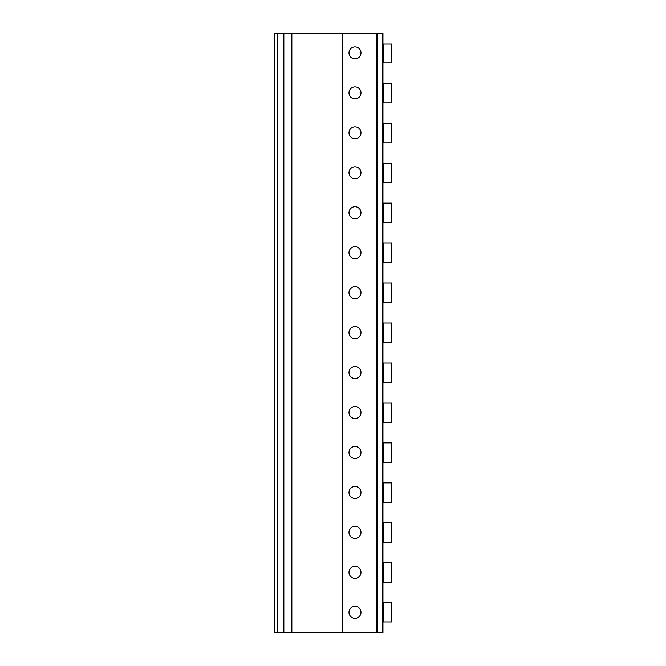 <?xml version="1.0" encoding="UTF-8"?>
<svg xmlns="http://www.w3.org/2000/svg" width="666" height="666" viewBox="0 0 666 666"><rect width="100%" height="100%" fill="white"/><g stroke="black" fill="none" stroke-linecap="round" stroke-linejoin="round"><path stroke-width="1" d="M277.297 632.7L277.297 33.3L274.259 33.3L274.259 632.7L382.95 632.7L382.95 621.911L391.741 621.911L391.741 602.73L382.95 602.73L382.95 582.35L391.741 582.35L391.741 562.77L382.95 562.77L382.95 542.39L391.741 542.39L391.741 522.81L382.95 522.81L382.95 502.43L391.741 502.43L391.741 482.85L382.95 482.85L382.95 462.47L391.741 462.47L391.741 442.89L382.95 442.89L382.95 422.51L391.741 422.51L391.741 402.93L382.95 402.93L382.95 382.55L391.741 382.55L391.741 362.97L382.95 362.97L382.95 342.59L391.741 342.59L391.741 323.01L382.95 323.01L382.95 302.63L391.741 302.63L391.741 283.05L382.95 283.05L382.95 262.67L391.741 262.67L391.741 243.09L382.95 243.09L382.95 222.71L391.741 222.71L391.741 203.13L382.95 203.13L382.95 182.75L391.741 182.75L391.741 163.17L382.95 163.17L382.95 142.79L391.741 142.79L391.741 123.21L382.95 123.21L382.95 102.83L391.741 102.83L391.741 83.25L382.95 83.25L382.95 62.87L391.741 62.87L391.741 44.089L382.95 44.089L382.95 33.3L382.95 44.089M382.95 632.7L382.95 621.911M382.95 602.73L382.95 582.35M382.95 562.77L382.95 542.39M382.95 522.81L382.95 502.43M382.95 482.85L382.95 462.47M382.95 442.89L382.95 422.51M382.95 402.93L382.95 382.55M382.95 362.97L382.95 342.59M382.95 323.01L382.95 302.63M382.95 283.05L382.95 262.67M382.95 243.09L382.95 222.71M382.95 203.13L382.95 182.75M382.95 163.17L382.95 142.79M382.95 123.21L382.95 102.83M382.95 83.25L382.95 62.87M382.484 632.7L382.484 33.3L382.95 33.3M342.59 632.7L342.59 33.3L376.556 33.3L376.556 632.7L376.556 33.3L382.484 33.3M354.978 606.326A5.994 5.994 0 0 1 360.972 612.32A5.994 5.994 0 0 1 354.978 618.314A5.994 5.994 0 0 1 348.984 612.32A5.994 5.994 0 0 1 354.978 606.326M354.978 566.366A5.994 5.994 0 0 1 360.972 572.36A5.994 5.994 0 0 1 354.978 578.354A5.994 5.994 0 0 1 348.984 572.36A5.994 5.994 0 0 1 354.978 566.366M354.978 526.406A5.994 5.994 0 0 1 360.972 532.4A5.994 5.994 0 0 1 354.978 538.394A5.994 5.994 0 0 1 348.984 532.4A5.994 5.994 0 0 1 354.978 526.406M354.978 486.446A5.994 5.994 0 0 1 360.972 492.44A5.994 5.994 0 0 1 354.978 498.434A5.994 5.994 0 0 1 348.984 492.44A5.994 5.994 0 0 1 354.978 486.446M354.978 446.486A5.994 5.994 0 0 1 360.972 452.48A5.994 5.994 0 0 1 354.978 458.474A5.994 5.994 0 0 1 348.984 452.48A5.994 5.994 0 0 1 354.978 446.486M354.978 406.526A5.994 5.994 0 0 1 360.972 412.52A5.994 5.994 0 0 1 354.978 418.514A5.994 5.994 0 0 1 348.984 412.52A5.994 5.994 0 0 1 354.978 406.526M354.978 366.566A5.994 5.994 0 0 1 360.972 372.56A5.994 5.994 0 0 1 354.978 378.554A5.994 5.994 0 0 1 348.984 372.56A5.994 5.994 0 0 1 354.978 366.566M354.978 326.606A5.994 5.994 0 0 1 360.972 332.6A5.994 5.994 0 0 1 354.978 338.594A5.994 5.994 0 0 1 348.984 332.6A5.994 5.994 0 0 1 354.978 326.606M354.978 286.646A5.994 5.994 0 0 1 360.972 292.64A5.994 5.994 0 0 1 354.978 298.634A5.994 5.994 0 0 1 348.984 292.64A5.994 5.994 0 0 1 354.978 286.646M354.978 246.686A5.994 5.994 0 0 1 360.972 252.68A5.994 5.994 0 0 1 354.978 258.674A5.994 5.994 0 0 1 348.984 252.68A5.994 5.994 0 0 1 354.978 246.686M354.978 206.726A5.994 5.994 0 0 1 360.972 212.72A5.994 5.994 0 0 1 354.978 218.714A5.994 5.994 0 0 1 348.984 212.72A5.994 5.994 0 0 1 354.978 206.726M354.978 166.766A5.994 5.994 0 0 1 360.972 172.76A5.994 5.994 0 0 1 354.978 178.754A5.994 5.994 0 0 1 348.984 172.76A5.994 5.994 0 0 1 354.978 166.766M354.978 126.806A5.994 5.994 0 0 1 360.972 132.8A5.994 5.994 0 0 1 354.978 138.794A5.994 5.994 0 0 1 348.984 132.8A5.994 5.994 0 0 1 354.978 126.806M354.978 86.846A5.994 5.994 0 0 1 360.972 92.84A5.994 5.994 0 0 1 354.978 98.834A5.994 5.994 0 0 1 348.984 92.84A5.994 5.994 0 0 1 354.978 86.846M354.978 46.886A5.994 5.994 0 0 1 360.972 52.88A5.994 5.994 0 0 1 354.978 58.874A5.994 5.994 0 0 1 348.984 52.88A5.994 5.994 0 0 1 354.978 46.886M291.841 632.7L291.841 33.3L342.59 33.3M277.297 33.3L291.841 33.3M391.45 582.35L391.45 562.77M383.275 582.35L383.275 562.77M391.45 542.39L391.45 522.81M383.275 542.39L383.275 522.81M391.45 502.43L391.45 482.85M383.275 502.43L383.275 482.85M391.45 462.47L391.45 442.89M383.275 462.47L383.275 442.89M391.45 422.51L391.45 402.93M383.275 422.51L383.275 402.93M391.45 382.55L391.45 362.97M383.275 382.55L383.275 362.97M391.45 342.59L391.45 323.01M383.275 342.59L383.275 323.01M391.45 302.63L391.45 283.05M383.275 302.63L383.275 283.05M391.45 262.67L391.45 243.09M383.275 262.67L383.275 243.09M391.45 222.71L391.45 203.13M383.275 222.71L383.275 203.13M391.45 182.75L391.45 163.17M383.275 182.75L383.275 163.17M391.45 142.79L391.45 123.21M383.275 142.79L383.275 123.21M391.45 102.83L391.45 83.25M383.275 102.83L383.275 83.25M383.275 621.911L383.275 602.73M391.45 621.911L391.45 602.73M391.45 62.87L391.45 44.089M383.275 62.87L383.275 44.089M377.48 632.7L377.48 33.3M283.849 632.7L283.849 33.3"/></g></svg>
